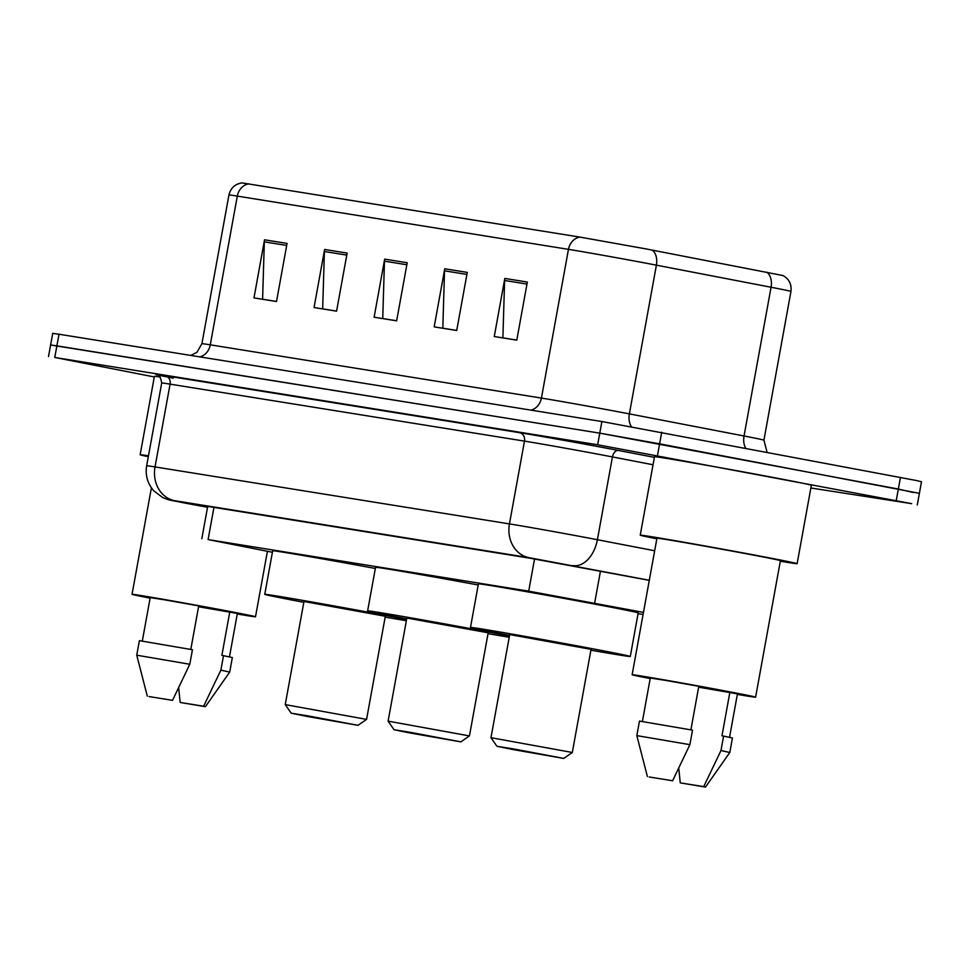 <?xml version="1.0" encoding="UTF-8"?>
<svg xmlns="http://www.w3.org/2000/svg" width="970" height="970" viewBox="0 0 970 970"><rect width="100%" height="100%" fill="white"/><g stroke="black" fill="none" stroke-linecap="round" stroke-linejoin="round"><path stroke-width="1.45" d="M643.462 612.397L528.698 591.142L208.101 539.587L272.4 552.269M638.054 613.683L643.086 614.495M649.282 580.351L529.935 558.199L201.057 505.321L194.788 504.461L207.556 507.164M154.291 376.954L54.769 357.469L597.665 444.769L911.679 503.66L810.871 487.995M48.5 356.62L50.61 344.993L56.89 345.853L599.775 433.153L898.341 489.038L913.11 492.481M248.805 183.851A14.768 12.658 99.1 0 0 237.31 196.11A59.049 0.727 -169.7 0 0 228.944 194.958C230.678 187.998 235.031 183.985 241.991 182.906L579.939 237.104L645.353 248.781L782.984 275.553C789.119 279.008 791.775 284.295 790.95 291.424A59.049 0.727 -169.7 0 0 771.065 287.253A14.768 9.688 -79.1 0 0 766.712 272.17M919.39 493.33L921.5 481.714L915.898 480.429L601.885 421.538L59 334.238L52.719 333.377L50.61 344.993L599.775 433.153L659.6 443.836L919.39 493.33L917.28 504.958M276.511 301.464L262.603 299.221L264.325 241.845A11.81 10.124 -80.9 0 1 264.531 239.796L253.982 297.899L276.511 301.524L287.059 243.421L264.531 239.796M336.59 311.115L322.671 308.884L324.392 251.509A11.81 10.124 -80.9 0 1 324.611 249.46L314.05 307.551L336.578 311.176L347.139 253.085L324.611 249.46M516.792 340.094L502.884 337.863L504.606 280.488A11.81 10.124 -80.9 0 1 504.824 278.438L494.263 336.529L516.792 340.155L527.341 282.064L504.824 278.438M456.724 330.443L442.817 328.2L444.527 270.824A11.81 10.124 -80.9 0 1 444.745 268.775L434.184 326.878L456.712 330.503L467.273 272.4L444.745 268.775M396.657 320.779L382.75 318.548L384.459 261.16A11.81 10.124 -80.9 0 1 384.678 259.123L374.117 317.214L396.645 320.84L407.206 262.737L384.678 259.123M656.836 538.799A79.722 0.97 10.3 0 1 640.236 535.173A79.722 0.97 10.3 0 1 680.2 541.575A79.722 0.97 10.3 0 1 759.231 555.943A79.722 0.97 10.3 0 1 797.122 563.679A79.722 0.97 10.3 0 1 780.304 561.23M640.236 535.173L654.495 456.737A79.722 0.97 10.3 0 1 694.459 463.139A79.722 0.97 10.3 0 1 773.478 477.519A79.722 0.97 10.3 0 1 811.369 485.242L797.122 563.679M650.191 678.576A62.747 0.764 10.3 0 1 632.137 674.732A62.747 0.764 10.3 0 1 663.589 679.776A62.747 0.764 10.3 0 1 725.778 691.089A62.747 0.764 10.3 0 1 755.606 697.175A62.747 0.764 10.3 0 1 737.345 694.411M632.137 674.732L656.945 538.204A62.747 0.764 10.3 0 1 688.397 543.249A62.747 0.764 10.3 0 1 750.586 554.561A62.747 0.764 10.3 0 1 780.413 560.648L755.606 697.175M698.643 687.172L737.442 693.877L729.561 737.248M729.889 692.192L721.971 735.769L732.435 737.976L729.792 752.502L720.977 750.55L703.711 786.646L705.493 787.094L680.261 782.875L703.711 786.646M680.261 782.875L678.77 768.361M723.608 736.024L720.977 750.55M690.895 729.84L698.8 686.311L664.886 680.273L650.288 678.03L642.407 721.413M649.185 776.994L672.622 780.753L649.185 776.994M636.829 735.612L689.888 744.669L692.519 730.143L639.472 721.086L636.829 735.599L647.39 776.534M672.622 780.753L689.888 744.669M410.189 733.017L394.05 729.731L410.892 732.423L460.859 741.868L410.189 733.017M388.109 721.146L469.444 735.927L488.189 632.804L406.842 618.023L388.109 721.146L394.05 729.731M406.697 618.86A81.201 0.994 10.3 0 1 406.224 618.775A81.201 0.994 10.3 0 1 367.63 610.894A81.201 0.994 10.3 0 1 408.334 617.417A81.201 0.994 10.3 0 1 488.819 632.052A81.201 0.994 10.3 0 1 509.456 636.029M367.63 610.894L375.548 567.317A81.201 0.994 10.3 0 1 478.21 585.007M509.226 637.266A81.201 0.994 10.3 0 1 488.043 633.64M513.057 749.567L496.919 746.269L513.76 748.961L563.74 758.419L513.057 749.567M490.978 737.697L572.312 752.477L591.057 649.342L509.723 634.562L490.978 737.685L496.919 746.269M509.565 635.398A81.201 0.994 10.3 0 1 509.092 635.314A81.201 0.994 10.3 0 1 470.498 627.432A81.201 0.994 10.3 0 1 511.202 633.956A81.201 0.994 10.3 0 1 591.688 648.59A81.201 0.994 10.3 0 1 630.282 656.472A81.201 0.994 10.3 0 1 590.912 650.191M470.498 627.432L478.416 583.867A81.201 0.994 10.3 0 1 519.12 590.378A81.201 0.994 10.3 0 1 599.605 605.025A81.201 0.994 10.3 0 1 638.199 612.894L630.282 656.472M307.32 716.478L291.182 713.192L308.023 715.884L357.991 725.33L307.32 716.478M285.241 704.608L366.575 719.388L385.32 616.265L303.974 601.485L285.241 704.608L291.182 713.192M303.828 602.321A81.201 0.994 10.3 0 1 303.343 602.224A81.201 0.994 10.3 0 1 264.762 594.355A81.201 0.994 10.3 0 1 305.465 600.866A81.201 0.994 10.3 0 1 385.951 615.513A81.201 0.994 10.3 0 1 406.575 619.49M264.762 594.355L272.679 550.778A81.201 0.994 10.3 0 1 375.341 568.468M406.357 620.727A81.201 0.994 10.3 0 1 385.163 617.102M148.313 456.676A79.722 0.97 10.3 0 1 140.153 454.76A79.722 0.97 10.3 0 1 148.471 455.827M140.153 454.76L154.412 376.324A79.722 0.97 10.3 0 1 160.159 377.003M150.107 598.15A62.747 0.764 10.3 0 1 132.041 594.319A62.747 0.764 10.3 0 1 163.506 599.363A62.747 0.764 10.3 0 1 225.695 610.676A62.747 0.764 10.3 0 1 255.51 616.762A62.747 0.764 10.3 0 1 237.262 613.998M198.559 606.747L237.359 613.452L229.478 656.836M229.805 611.779L221.887 655.344L232.339 657.563L229.708 672.089L220.881 670.137L203.627 706.233L205.41 706.681L180.177 702.462L203.627 706.233M180.177 702.462L178.674 687.948M223.524 655.611L220.881 670.137M190.799 649.427L198.717 605.886L164.803 599.86L150.204 597.617L142.323 641M149.089 696.569L172.539 700.34L149.089 696.569M136.746 655.199L189.793 664.256L192.436 649.73L139.377 640.661L136.746 655.187L147.307 696.12M172.539 700.34L189.793 664.256M600.491 570.942L594.659 602.988M534.543 558.962L528.698 591.142M213.946 507.395L208.101 539.587M649.306 580.278L529.026 557.665L174.612 500.678L207.544 507.274M188.738 503.769A29.524 10.585 -79.4 0 0 188.871 503.794L184.251 502.933C165.033 499.029 171.363 500.859 162.778 497.61L153.745 490.784C147.525 483.545 145.16 475.203 146.664 465.77A59.049 0.727 10.3 0 1 155.03 466.922L509.444 523.909A59.049 0.727 10.3 0 1 589.214 538.156A59.049 0.727 10.3 0 1 597.399 539.72L612.446 456.931A59.049 0.727 -169.7 0 0 604.261 455.366A59.049 0.727 -169.7 0 0 524.491 441.12L170.077 384.132A59.049 0.727 -169.7 0 0 161.711 382.98C159.747 372.031 156.049 375.632 156.934 374.747M173.315 378.154A66.433 0.812 10.3 0 1 165.179 375.693L519.593 432.681A7.384 6.329 -80.9 0 1 524.491 441.12L509.444 523.909A29.524 25.305 99.1 0 0 529.026 557.665M207.544 507.286L188.871 503.794A29.524 10.585 -79.4 0 0 189.017 503.818M519.593 432.681A66.433 0.812 10.3 0 1 609.33 448.71A66.433 0.812 10.3 0 1 618.533 450.468L654.374 457.367M896.231 500.653L900.451 477.422M657.49 455.463L661.71 432.22M597.665 444.769L601.885 421.538M54.769 357.469L59 334.238M573.003 565.571A29.524 19.376 -79.1 0 0 597.399 539.72L654.665 550.754M653.04 464.751L612.446 456.931A7.384 4.838 100.9 0 1 618.533 450.468M174.612 500.678A29.524 25.305 99.1 0 1 155.03 466.922L170.077 384.132A7.384 6.329 -80.9 0 0 165.179 375.693M199.844 356.887A14.768 12.658 99.1 0 0 210.284 344.835L541.43 398.088A59.049 0.727 10.3 0 1 621.2 412.335A59.049 0.727 10.3 0 1 629.372 413.887L744.038 435.991A59.049 0.727 10.3 0 1 763.923 440.15L767.04 452.153M190.738 355.42L196.922 352.316L201.918 343.695A59.049 0.727 10.3 0 1 210.284 344.835L237.31 196.11L568.456 249.351A14.768 12.658 -80.9 0 1 579.939 237.104M745.663 448.116A14.768 9.688 100.9 0 1 744.038 435.991L771.065 287.253L656.399 265.162A59.049 0.727 -169.7 0 0 648.227 263.597A59.049 0.727 -169.7 0 0 568.456 249.351L541.43 398.088A14.768 12.658 99.1 0 1 530.978 410.128M652.058 250.066A14.768 9.688 -79.1 0 1 656.399 265.162L629.372 413.887A14.768 9.688 100.9 0 0 631.397 426.642M384.459 261.16L406.842 264.762M444.527 270.824L466.909 274.425M504.606 280.488L526.977 284.077M324.392 251.509L346.763 255.098M264.325 241.845L286.696 245.446M207.701 506.388L201.821 538.726M146.664 465.77L161.711 382.98M228.944 194.958L201.918 343.695M790.95 291.424L763.923 440.15M705.493 787.094L729.792 752.502M460.859 741.868L469.444 735.927M563.74 758.419L572.312 752.477M357.991 725.33L366.575 719.388M132.041 594.319L151.405 487.813M205.41 706.681L229.696 672.089M255.51 616.762L267.405 551.336"/></g></svg>
